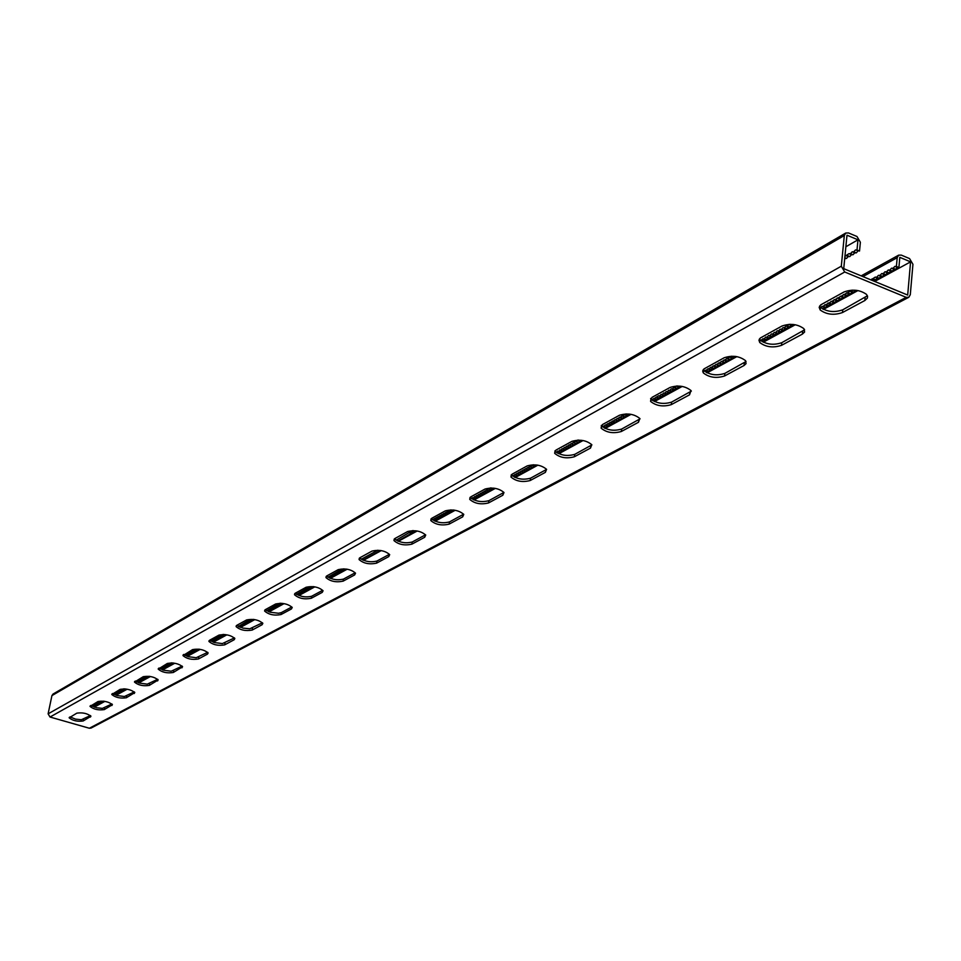 <?xml version="1.0" encoding="UTF-8"?>
<svg xmlns="http://www.w3.org/2000/svg" width="961" height="961" viewBox="0 0 961 961"><rect width="100%" height="100%" fill="white"/><g stroke="black" fill="none" stroke-linecap="round" stroke-linejoin="round"><path stroke-width="1.44" d="M874.678 281.441L910.572 261.86L899.808 257.344L898.907 267.47L897.334 267.422L895.592 269.272L894.03 269.224L892.301 271.074L890.739 271.026L889.009 272.864L887.459 272.816L885.73 274.654L884.192 274.606L882.474 276.444L880.925 276.384L879.219 278.209L877.681 278.149L873.489 280.948M856.852 290.39L855.278 290.39L853.62 292.192L852.131 292.12L850.461 293.91L845.848 295.544L844.202 297.333L842.725 297.249L841.079 299.039L839.614 298.955L837.98 300.733L836.514 300.649L834.881 302.415L833.427 302.331L831.794 304.108L830.352 304.024L822.712 309.01M793.546 324.494L762.037 341.539M735.802 356.459L734.444 356.423L732.979 358.045L731.705 357.924L730.24 359.546L728.967 359.414L727.513 361.036L726.252 360.904L724.786 362.525L723.525 362.393L722.071 364.003L720.822 363.871L719.369 365.48L718.119 365.336L716.678 366.946L715.428 366.814L713.987 368.411L712.75 368.279L706.275 372.46M680.628 386.19L653.228 400.893M630.08 414.179L628.902 414.095L627.593 415.584L626.5 415.404L625.191 416.894L624.097 416.714L622.788 418.203L621.707 418.023L620.398 419.513L619.316 419.332L618.019 420.81L616.938 420.63L615.641 422.107L614.572 421.927L604.313 428.041M581.549 440.306L574.101 444.787L573.092 444.583L571.867 446L570.858 445.808L569.633 447.225L568.624 447.033L567.398 448.439L566.401 448.246L565.176 449.652L564.179 449.46L562.954 450.865L561.969 450.673L560.756 452.078L559.758 451.874L558.545 453.28L557.536 453.111M536.947 465.016L514.267 477.124M493.942 488.164L473.16 499.624M454.289 510.147L453.496 510.039M453.352 510.027L434.168 520.79M415.897 530.796L397.77 541.055M380.484 550.485L362.898 560.083M346.428 569.08L343.846 570.486L341.239 569.597L327.977 577.213M340.314 570.738L342.236 571.363L343.137 570.257M338.704 571.615L340.626 572.239L341.527 571.134M337.107 572.492L339.029 573.116L339.918 572.011M335.509 573.369L337.431 573.993L338.32 572.888M333.923 574.234L335.833 574.858L336.722 573.765M332.326 575.11L334.248 575.723L335.137 574.63M330.752 575.975L332.662 576.588L333.539 575.495M329.167 576.84L331.077 577.453L331.953 576.372M329.683 578.09L330.38 577.225M313.358 586.63L314.007 586.727M296.456 594.342L309.862 586.787L312.397 587.651L313.226 586.618M308.974 587.892L310.859 588.492L311.712 587.435M307.448 588.721L309.334 589.333L310.175 588.276M305.922 589.561L307.808 590.162L308.649 589.105M304.409 590.39L306.283 590.991L307.124 589.946M302.895 591.219L304.769 591.82L305.61 590.775M301.382 592.048L303.256 592.649L304.084 591.604M299.868 592.877L301.742 593.466L302.583 592.432M298.366 593.694L300.24 594.294L301.069 593.249M296.865 594.511L298.739 595.111L299.568 594.078M280.216 603.256L282.882 603.46M266.629 610.74L278.534 603.952L280.984 604.805L281.789 603.796M277.681 605.01L279.531 605.598L280.324 604.589M276.227 605.802L278.077 606.391L278.87 605.394M274.786 606.595L276.636 607.184L277.429 606.187M273.344 607.388L275.182 607.965L275.975 606.968M271.903 608.181L273.741 608.757L274.534 607.76M270.461 608.962L272.299 609.538L273.092 608.553M269.032 609.742L270.87 610.319L271.651 609.334M267.602 610.535L269.44 611.112L270.221 610.115M268.275 611.556L268.792 610.908M253.308 619.401L253.98 619.485M238.4 626.464L250.124 619.509L252.515 620.35L253.272 619.389M249.319 620.542L251.121 621.106L251.878 620.145M247.926 621.299L249.74 621.863L250.497 620.902M246.545 622.055L248.358 622.608L249.103 621.659M245.175 622.8L246.977 623.365L247.722 622.416M243.794 623.557L245.608 624.121L246.352 623.172M242.424 624.302L244.238 624.866L244.971 623.917M241.055 625.058L242.869 625.611L243.601 624.674M239.697 625.803L241.499 626.356L242.232 625.419M238.869 626.716L240.13 627.101L240.875 626.164M223.24 634.464L225.739 634.668M210.952 641.167L221.703 635.077L224.021 635.894L224.73 634.993M220.922 636.074L222.7 636.626L223.408 635.714M219.601 636.795L221.378 637.347L222.087 636.434M218.291 637.515L220.057 638.056L220.766 637.155M216.97 638.236L218.748 638.777L219.456 637.876M215.66 638.957L217.438 639.497L218.135 638.597M214.363 639.666L216.129 640.206L216.826 639.305M213.054 640.374L214.82 640.915L215.528 640.026M211.756 641.095L213.522 641.636L214.219 640.735M198.771 649.155L199.468 649.252M185.257 655.486L195.864 649.228L198.122 650.032L198.807 649.168M195.119 650.201L196.861 650.729L197.534 649.852M193.858 650.885L195.6 651.414L196.272 650.549M192.596 651.57L194.338 652.099L195.011 651.234M191.347 652.255L193.089 652.783L193.75 651.918M190.098 652.939L191.84 653.468L192.5 652.603M188.849 653.624L190.578 654.153L191.251 653.288M187.599 654.309L189.341 654.837L190.002 653.973M186.362 654.994L188.092 655.51L188.752 654.657M186.854 656.195L187.503 655.342M171.37 662.874L173.725 663.078M160.211 668.904L169.953 663.414L172.163 664.207L172.8 663.378M169.232 664.363L170.95 664.868L171.587 664.039M168.031 665.012L169.749 665.529L170.385 664.7M166.83 665.673L168.547 666.189L169.172 665.36M165.64 666.333L167.346 666.838L167.971 666.021M164.439 666.982L166.145 667.499L166.782 666.67M163.25 667.631L164.956 668.147L165.58 667.318M162.061 668.291L163.766 668.796L164.391 667.979M160.871 668.94L162.577 669.445L163.202 668.628M149.015 676.304L149.736 676.4M136.726 681.998L146.36 676.34L148.511 677.121L149.111 676.328M145.664 677.253L147.345 677.757L147.958 676.964M144.51 677.889L146.192 678.382L146.805 677.589M143.369 678.514L145.051 679.019L145.652 678.226M142.216 679.139L143.898 679.643L144.498 678.85M141.075 679.775L142.757 680.268L143.345 679.475M139.934 680.4L141.603 680.893L142.204 680.1M138.792 681.025L140.462 681.517L141.063 680.724M137.651 681.637L139.333 682.13L139.922 681.349M138.264 682.658L138.78 681.974M123.957 688.857L126.179 689.049M113.77 694.286L122.648 689.325L124.738 690.094L125.314 689.337M121.975 690.214L123.633 690.707L124.209 689.938M120.882 690.827L122.527 691.307L123.104 690.551M119.777 691.427L121.434 691.908L121.999 691.151M118.683 692.028L120.329 692.509L120.894 691.752M117.59 692.629L119.236 693.109L119.801 692.352M116.497 693.217L118.143 693.698L118.708 692.953M115.404 693.818L117.05 694.298L117.614 693.554M114.311 694.419L115.957 694.899L116.521 694.142M103.452 701.17L104.184 701.266M92.22 706.299L101.013 701.182L103.055 701.938L103.596 701.206M100.364 702.047L101.986 702.515L102.539 701.794M99.307 702.623L100.929 703.092L101.482 702.371M98.25 703.2L99.872 703.668L100.412 702.947M97.205 703.776L98.827 704.245L99.367 703.524M96.148 704.353L97.77 704.821L98.31 704.101M95.103 704.93L96.725 705.398L97.253 704.677M94.058 705.506L95.668 705.963L96.208 705.254M93.013 706.071L94.622 706.539L95.163 705.818M123.08 689.614L123.657 688.845M170.445 663.703L171.07 662.874M222.243 635.353L222.94 634.452M279.134 604.217L279.915 603.244M412.521 530.592L396.124 540.202M377.805 550.221L361.276 559.266M343.822 568.828L341.924 569.861M413.494 530.604L414.575 531.205M450.841 509.883L432.426 519.769M490.314 487.972L471.635 498.747M491.383 487.972L490.506 487.972M533.259 464.752L512.465 476.007M579.855 440.895L577.705 440.114L556.443 452.427M578.846 440.114L577.741 440.114M626.104 413.915L602.451 426.828M677.733 385.998L676.376 386.034L674.994 387.595L673.817 387.439L672.436 388.989L671.271 388.833L669.889 390.382L668.724 390.226L667.354 391.776L666.189 391.62L664.82 393.157L663.655 393.001L662.285 394.539L661.132 394.382L659.775 395.92L658.621 395.764L651.882 399.968M731.489 356.207L704.365 371.126M790.447 324.313L788.885 324.41L787.323 326.115L785.954 326.019L784.404 327.725L783.035 327.617L781.485 329.323L780.128 329.215L778.578 330.908L777.221 330.8L775.683 332.494L774.338 332.386L772.8 334.068L771.455 333.96L769.917 335.641L768.584 335.533L767.046 337.215L765.713 337.107L764.187 338.777L760.379 340.254M852.143 290.126L820.73 307.544M845.86 246.761L857.981 239.806L857.008 249.98L855.458 249.944L859.53 251.037L860.371 242.256L856.984 236.502L848.527 232.958L845.728 233.042L844.311 235.517L841.307 266.209L844.731 271.999L906.199 297.333L908.794 297.285L910.295 294.703L912.938 264.275L909.574 258.593L901.298 255.109L898.643 255.158L897.19 257.68L896.409 266.425L894.847 266.377L893.105 268.239L891.544 268.191L889.802 270.041L888.252 269.993L886.522 271.831L884.973 271.783L883.255 273.633L881.705 273.573L879.988 275.411L878.45 275.351L876.744 277.188L875.207 277.128L871.014 279.927M411.776 533.403L409.77 532.73M70.009 716.894L75.547 719.128L81.349 719.741L90.43 715.573M90.875 705.434L96.484 707.74L102.419 708.365L111.92 703.981M295.183 593.273C300.084 596.661 305.562 597.658 311.628 596.264L322.596 590.354L322.247 592.372L323.076 590.751C318.752 587.003 313.106 585.826 306.175 587.231L295.327 593.189L294.522 594.739C298.775 598.451 304.361 599.628 311.292 598.271L322.247 592.372M326.608 576.035C331.533 579.555 337.155 580.576 343.461 579.099L354.981 572.888L354.633 574.954L355.534 573.164C351.077 569.308 345.311 568.131 338.248 569.633L326.836 575.891L325.971 577.597C330.344 581.417 336.05 582.606 343.113 581.153L354.633 574.954M265.296 609.67L270.089 612.205L278.534 613.262L281.357 612.601L291.784 606.968L291.435 608.95L292.228 607.46C288 603.82 282.486 602.655 275.675 603.976L265.356 609.646L264.611 611.052C268.756 614.668 274.221 615.833 281.008 614.559L291.435 608.95M236.826 625.299L242.941 628.11L249.8 628.782L262.461 622.788L262.113 624.722L262.846 623.365C258.725 619.833 253.332 618.68 246.653 619.917L236.814 625.311L236.106 626.608C240.154 630.104 245.511 631.257 252.166 630.068L262.113 624.722M209.69 640.206L214.363 642.561L222.387 643.582L234.46 637.888M183.767 654.429L188.392 656.711L196.224 657.708L207.708 652.327M158.997 668.027L163.562 670.225L171.214 671.21L182.146 666.105M135.309 681.037L139.813 683.163L147.297 684.136L157.712 679.283M112.617 693.494L117.074 695.56L124.377 696.509L134.324 691.896M857.981 239.806L846.989 235.205L843.722 268.66L907.689 295.063L910.572 261.86M867.411 295.784L842.737 309.826C834.256 312.733 826.832 311.881 820.466 307.256L819.649 305.982M804.621 329.791L781.773 342.705C773.401 345.443 766.157 344.506 760.043 339.87L759.442 338.909M425.555 534.772L412.245 542.004C405.434 543.662 399.524 542.593 394.515 538.785M388.749 556.611L376.604 563.134C369.408 564.684 363.57 563.494 359.078 559.566L359.991 557.692L372.015 551.085C379.223 549.488 385.121 550.665 389.698 554.629L388.749 556.611L389.085 554.497L376.952 561.044C370.393 562.605 364.639 561.548 359.666 557.897M463.646 514.195L449.496 521.919C442.396 523.685 436.33 522.58 431.297 518.616M503.936 492.428L488.861 500.681C481.473 502.567 475.239 501.438 470.169 497.305M546.605 469.376L530.532 478.206C522.832 480.212 516.429 479.058 511.312 474.746M591.892 444.895L574.714 454.373C566.846 456.523 560.275 455.37 555.014 450.949L554.953 450.841M640.038 418.852L621.647 429.062C613.647 431.345 606.92 430.24 601.466 425.735L601.298 425.459M691.331 391.115L671.595 402.118C663.462 404.557 656.567 403.488 650.909 398.923L650.633 398.443M746.06 361.492L724.858 373.397C716.606 375.979 709.542 374.97 703.656 370.357L703.236 369.661M69.168 717.831L76.832 713.146C82.682 712.341 87.379 713.398 90.935 716.293L83.163 720.978C77.336 721.747 72.676 720.69 69.168 717.831L69.252 717.423M90.034 706.419L98.046 701.494C103.992 700.653 108.785 701.722 112.413 704.701L104.293 709.602C98.37 710.419 93.613 709.362 90.034 706.419L90.13 705.963M208.933 641.431L209.594 640.254L218.976 635.101C225.535 633.948 230.82 635.077 234.844 638.524L234.148 639.762L224.67 644.867C218.135 645.984 212.898 644.843 208.933 641.431L209.078 640.675M182.998 655.606L192.572 649.6C198.999 648.507 204.176 649.636 208.117 652.975L207.468 654.117L198.41 658.982C192.008 660.039 186.866 658.91 182.998 655.606L183.131 654.922M158.217 669.144L167.358 663.45C173.653 662.417 178.734 663.534 182.578 666.778L173.316 672.484C167.034 673.469 162.001 672.352 158.217 669.144L158.337 668.532M134.504 682.106L143.237 676.688C149.423 675.727 154.397 676.82 158.169 679.98L149.315 685.397C143.153 686.322 138.216 685.217 134.504 682.106L134.612 681.541M111.8 694.515L120.161 689.361C126.227 688.46 131.104 689.542 134.804 692.605L126.323 697.758C120.281 698.623 115.44 697.542 111.8 694.515L111.896 694.01M844.731 271.999L50.02 717.026L89.349 728.246L91.079 728.066L908.734 297.321M865.116 297.754L864.852 300.517L867.387 298.102L867.555 296.228L866.462 294.354C859.903 289.778 852.407 288.985 843.962 291.988L820.706 304.865L819.168 307.328L820.189 309.983L820.466 307.256M864.852 300.517L842.473 312.553C833.992 315.46 826.556 314.607 820.189 309.983M802.639 331.449L802.363 334.128L804.609 332.013L803.913 328.686C797.618 324.085 790.302 323.196 781.966 326.031L760.343 337.996L758.938 340.158L759.755 342.524L760.043 339.87M802.363 334.128L781.497 345.347C773.125 348.086 765.869 347.149 759.755 342.524M425.05 535.097L424.702 537.259L425.723 535.073C421.002 531.001 414.972 529.823 407.632 531.541L394.947 538.496L393.974 540.575L394.226 539.049M424.702 537.259L411.897 544.154C404.569 545.8 398.599 544.611 393.974 540.575M463.022 514.615L462.685 516.838L463.767 514.399C458.89 510.231 452.715 509.066 445.243 510.892L431.837 518.243L430.804 520.55L431.081 518.82M462.685 516.838L449.147 524.117C441.688 525.871 435.561 524.682 430.804 520.55M503.168 492.969L502.831 495.239L503.984 492.525C498.951 488.26 492.633 487.107 485.017 489.053L470.842 496.837L469.737 499.396L470.037 497.426M502.831 495.239L488.524 502.939C480.92 504.813 474.65 503.636 469.737 499.396M545.692 470.025L545.367 472.368L546.593 469.34C541.379 464.98 534.905 463.839 527.157 465.917L512.129 474.169L510.964 477.028L511.288 474.782M545.367 472.368L530.196 480.524C522.46 482.518 516.045 481.353 510.964 477.028M590.823 445.688L590.498 448.09L591.784 444.703C586.39 440.258 579.759 439.153 571.879 441.363L555.926 450.12L554.677 453.328L555.014 450.949M590.498 448.09L574.39 456.751C566.51 458.89 559.939 457.748 554.677 453.328M638.777 419.825L638.464 422.287L639.822 418.491C634.224 413.975 627.425 412.906 619.425 415.26L602.451 424.582L601.142 428.174L601.466 425.735M638.464 422.287L621.335 431.501C613.322 433.771 606.595 432.666 601.142 428.174M689.854 392.28L689.542 394.815L690.983 390.538C685.157 385.974 678.19 384.953 670.069 387.451L651.978 397.386L650.597 401.422L650.909 398.923M689.542 394.815L671.295 404.629C663.162 407.056 656.255 405.986 650.597 401.422M744.355 362.886L744.054 365.492L746.06 363.63L745.556 360.675C739.502 356.075 732.366 355.114 724.138 357.78L703.981 368.928L702.719 370.826L703.344 372.94L703.656 370.357M744.054 365.492L724.57 375.979C716.305 378.55 709.23 377.541 703.344 372.94M94.466 707.188L93.794 706.828M94.502 707.032L104.869 701.374M116.089 695.259L127.176 689.205M138.816 682.851L150.457 676.508M162.553 669.913L174.77 663.246M187.359 656.375L200.212 649.372M213.318 642.224L226.844 634.837M240.502 627.389L254.761 619.617M269.008 611.845L284.048 603.64M298.919 595.52L314.812 586.847M330.368 578.366L347.173 569.2M363.462 560.311L381.253 550.605M398.334 541.283L417.206 531.001M435.141 521.21L455.166 510.291M474.025 499.996L495.335 488.38M515.192 477.545L537.884 465.16M558.834 453.736L583.039 440.534M605.178 428.45L631.065 414.335M654.501 401.554L682.226 386.43M707.08 372.868L736.847 356.627M763.274 342.212L795.276 324.758M823.445 309.394L857.957 290.558M855.458 249.944L853.74 251.83L852.203 251.806L850.497 253.68L848.959 253.644L844.923 256.371M857.993 251.001L856.275 252.887L854.737 252.851L853.02 254.737L851.494 254.701L849.776 256.575L848.251 256.539L846.545 258.401L844.695 258.737M50.02 717.026L48.11 713.843L51.93 695.608L53.023 694.058L845.728 233.042M897.334 267.422L894.847 266.377M895.592 269.272L893.105 268.239M896.409 266.425L898.907 267.47M887.459 272.816L884.973 271.783M885.73 274.654L883.255 273.633M889.009 272.864L886.522 271.831M884.192 274.606L881.705 273.573M882.474 276.444L879.988 275.411M880.925 276.384L878.45 275.351M879.219 278.209L876.744 277.188M877.681 278.149L875.207 277.128M875.976 279.987L873.501 278.966M874.45 279.927L871.975 278.906M853.62 292.192L851.158 291.183M852.131 292.12L849.68 291.111M850.461 293.91L848.01 292.913M848.983 293.838L846.533 292.841M847.326 295.628L844.875 294.631M845.848 295.544L843.41 294.546M844.202 297.333L841.752 296.336M842.725 297.249L840.286 296.264M841.079 299.039L838.641 298.042M839.614 298.955L837.175 297.958M837.98 300.733L835.541 299.736M836.514 300.649L834.076 299.664M834.881 302.415L832.442 301.43M833.427 302.331L830.989 301.346M831.794 304.108L829.367 303.111M830.352 304.024L827.914 303.027M828.718 305.778L826.292 304.793M827.289 305.694L824.85 304.709M825.655 307.448L823.229 306.475M824.226 307.364L821.799 306.379M792.657 325.467L790.266 324.518M791.287 325.371L788.885 324.41M789.726 327.076L787.323 326.115M788.356 326.968L785.954 326.019M786.795 328.674L784.404 327.725M785.425 328.566L783.035 327.617M783.876 330.26L781.485 329.323M782.518 330.152L780.128 329.215M780.969 331.857L778.578 330.908M779.611 331.749L777.221 330.8M778.062 333.431L775.683 332.494M776.716 333.323L774.338 332.386M775.179 335.017L772.8 334.068M773.833 334.896L771.455 333.96M772.296 336.59L769.917 335.641M770.962 336.47L768.584 335.533M769.425 338.152L767.046 337.215M768.091 338.032L765.713 337.107M766.566 339.714L764.187 338.777M765.232 339.593L762.866 338.668M763.719 341.275L761.34 340.338M762.397 341.155L760.571 340.434M732.979 358.045L730.636 357.144M731.705 357.924L729.363 357.011M730.24 359.546L727.897 358.645M728.967 359.414L726.636 358.513M727.513 361.036L725.171 360.135M726.252 360.904L723.909 360.003M724.786 362.525L722.456 361.624M723.525 362.393L721.194 361.492M722.071 364.003L719.741 363.102M720.822 363.871L718.492 362.97M719.369 365.48L717.038 364.579M718.119 365.336L715.801 364.447M716.678 366.946L714.347 366.057M715.428 366.814L713.11 365.913M713.987 368.411L711.669 367.522M712.75 368.279L710.431 367.39M711.308 369.877L708.99 368.988M710.083 369.733L707.764 368.844M708.641 371.33L706.323 370.441M707.416 371.198L705.098 370.309M703.44 372.135L702.803 371.895M679.847 387.055L677.565 386.19M678.67 386.899L676.376 386.034M677.277 388.46L674.994 387.595M676.1 388.304L673.817 387.439M674.718 389.854L672.436 388.989M673.553 389.698L671.271 388.833M672.171 391.247L669.889 390.382M671.006 391.091L668.724 390.226M669.625 392.629L667.354 391.776M668.46 392.472L666.189 391.62M667.09 394.022L664.82 393.157M665.937 393.854L663.655 393.001M664.568 395.403L662.285 394.539M663.414 395.235L661.132 394.382M662.045 396.773L659.775 395.92M660.892 396.617L658.621 395.764M659.534 398.142L657.264 397.289M658.381 397.986L656.123 397.133M657.036 399.512L654.765 398.659M655.882 399.344L653.624 398.503M654.537 400.869L652.267 400.028M653.396 400.713L652.315 400.305M627.593 415.584L625.359 414.756M626.5 415.404L624.266 414.587M625.191 416.894L622.956 416.065M624.097 416.714L621.863 415.897M622.788 418.203L620.554 417.386M621.707 418.023L619.473 417.206M620.398 419.513L618.175 418.684M619.316 419.332L617.094 418.515M618.019 420.81L615.797 419.993M616.938 420.63L614.716 419.813M615.641 422.107L613.418 421.29M614.572 421.927L612.349 421.11M613.274 423.393L611.052 422.576M612.205 423.212L609.983 422.408M610.92 424.69L608.697 423.873M609.851 424.51L607.628 423.693M608.565 425.975L606.343 425.158M607.496 425.783L605.286 424.978M606.211 427.249L604.001 426.444M605.154 427.068L602.943 426.264M580.876 441.087L578.69 440.294M578.606 442.324L576.42 441.531M577.597 442.132L575.411 441.339M576.36 443.55L574.173 442.769M575.339 443.357L573.164 442.577M574.101 444.787L571.927 443.994M573.092 444.583L570.918 443.802M571.867 446L569.681 445.219M570.858 445.808L568.684 445.027M569.633 447.225L567.446 446.445M568.624 447.033L566.449 446.252M567.398 448.439L565.224 447.658M566.401 448.246L564.227 447.466M565.176 449.652L563.002 448.871M564.179 449.46L562.005 448.679M562.954 450.865L560.792 450.084M561.969 450.673L559.795 449.892M560.756 452.078L558.581 451.298M559.758 451.874L557.596 451.093M558.545 453.28L556.731 452.619M534.736 466.277L532.598 465.52M533.787 466.061L531.649 465.304M532.61 467.43L530.472 466.674M531.661 467.226L529.523 466.469M530.484 468.596L528.358 467.839M529.547 468.379L527.409 467.635M528.37 469.749L526.244 468.992M527.433 469.533L525.307 468.788M526.268 470.902L524.129 470.145M525.331 470.686L523.192 469.941M524.165 472.043L522.039 471.298M523.228 471.839L521.102 471.082M522.063 473.196L519.937 472.44M521.138 472.98L519.012 472.235M519.973 474.338L517.847 473.581M519.048 474.121L516.922 473.377M517.895 475.467L515.769 474.722M516.97 475.263L514.844 474.518M515.817 476.608L513.691 475.863M514.892 476.392L512.778 475.647M493.329 488.873L491.239 488.152M492.44 488.656L490.47 487.972M491.323 489.978L489.233 489.245M490.434 489.75L488.344 489.029M489.317 491.071L487.239 490.338M488.44 490.843L486.35 490.122M487.323 492.152L485.233 491.431M486.446 491.936L484.356 491.215M485.329 493.245L483.251 492.525M484.452 493.017L482.374 492.296M483.347 494.326L481.269 493.606M482.47 494.11L480.392 493.389M481.365 495.408L479.287 494.687M480.488 495.191L478.41 494.471M479.395 496.489L477.317 495.768M478.518 496.26L476.44 495.552M477.425 497.57L475.347 496.849M476.548 497.342L474.482 496.621M475.455 498.639L473.377 497.918M474.59 498.411L472.524 497.69M452.307 511.276L450.253 510.579M451.466 511.048L449.424 510.351M450.409 512.309L448.367 511.612M449.58 512.081L447.538 511.384M448.523 513.342L446.469 512.645M447.694 513.114L445.652 512.417M446.637 514.375L444.595 513.679M445.808 514.135L443.766 513.438M444.751 515.396L442.709 514.7M443.934 515.168L441.892 514.471M442.877 516.417L440.847 515.733M442.06 516.189L440.018 515.492M441.015 517.438L438.973 516.754M440.198 517.21L438.156 516.513M439.141 518.46L437.111 517.775M438.336 518.219L436.294 517.535M437.291 519.469L435.249 518.784M436.474 519.24L434.444 518.556M435.429 520.49L433.399 519.805M434.624 520.249L432.594 519.565M415.356 531.445L413.35 530.772M413.566 532.43L411.56 531.757M412.786 532.178L410.779 531.505M894.03 269.224L891.544 268.191M892.301 271.074L889.802 270.041M890.739 271.026L888.252 269.993M853.74 251.83L856.275 252.887M859.53 251.037L857.008 249.98M845.728 255.482L848.251 256.539M844.803 257.68L846.545 258.401M847.254 255.518L849.776 256.575M852.203 251.806L854.737 252.851M850.497 253.68L853.02 254.737M848.959 253.644L851.494 254.701M897.19 257.68L862.93 276.588M906.199 297.333L89.349 728.246M83.499 719.308L83.163 720.978M90.706 715.849L90.454 717.05M126.672 696.028L126.323 697.758M134.528 692.112L134.264 693.494M149.664 683.631L149.315 685.397M157.88 679.463L157.592 680.941M173.665 670.682L173.316 672.484M182.278 666.237L181.977 667.823M198.759 657.144L198.41 658.982M207.78 652.411L207.468 654.117M225.018 642.981L224.67 644.867M234.484 637.924L234.148 639.762M252.515 628.146L252.166 630.068M281.357 612.601L281.008 614.559M311.628 596.264L311.292 598.271M343.461 579.099L343.113 581.153M104.641 707.909L104.293 709.602M112.161 704.233L111.896 705.518M841.307 266.209L48.11 713.843M844.311 235.517L51.93 695.608M842.737 309.826L842.473 312.553M724.858 373.397L724.57 375.979M671.595 402.118L671.295 404.629M621.647 429.062L621.335 431.501M574.714 454.373L574.39 456.751M530.532 478.206L530.196 480.524M488.861 500.681L488.524 502.939M449.496 521.919L449.147 524.117M412.245 542.004L411.897 544.154M376.952 561.044L376.604 563.134M781.773 342.705L781.497 345.347M898.643 255.158L861.176 275.867M236.106 626.608L236.262 625.755M264.611 611.052L264.78 610.103M294.522 594.739L294.715 593.67M325.971 577.597L326.187 576.396M359.078 559.566L359.306 558.209"/></g></svg>
